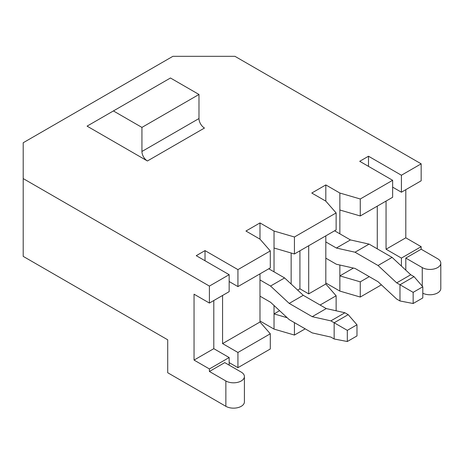 <?xml version="1.0" encoding="UTF-8"?>
<svg xmlns="http://www.w3.org/2000/svg" width="464" height="464" viewBox="0 0 464 464"><rect width="100%" height="100%" fill="white"/><g stroke="black" fill="none" stroke-linecap="round" stroke-linejoin="round"><path stroke-width="0.7" d="M421.161 163.833L234.952 56.324L172.886 56.324L23.2 142.75L23.2 178.582L209.409 286.085L229.158 274.682L196.243 255.681L205.018 250.612L237.933 269.619L237.933 286.595L270.297 267.908L270.297 250.931L259.985 239.146L259.985 222.929L274.033 231.037L294.437 236.994L336.133 212.924L325.815 201.138L311.773 193.036L325.815 184.927L339.863 193.036L360.267 198.986L392.637 180.299L359.722 161.298L368.497 156.229L401.412 175.235L421.161 163.833L421.161 180.809L401.412 192.212L401.412 175.235M259.985 239.146L245.943 231.037L259.985 222.929M279.601 310.677L274.033 313.896L274.033 305.498M274.033 271.834L274.033 231.037M291.148 253.008L291.148 284.032M270.297 333.784L237.933 352.472L237.933 367.674L270.297 348.986L270.297 333.784L259.985 322.004L222.575 343.604L222.575 295.464M259.985 322.004L259.985 273.859M336.133 310.787L336.133 295.777L320.114 305.028M305.19 328.843L294.437 335.054L294.437 322.637M336.133 212.924L336.133 229.9L294.437 253.97L294.437 236.994M237.933 269.619L270.297 250.931M147.419 160.979L87.075 126.138L170.456 77.998L198.986 94.47L198.986 118.54A7.76 4.478 -120 0 0 204.467 128.041L147.419 160.979A7.76 4.478 -120 0 1 141.932 151.479L198.986 118.54M294.437 335.054L274.033 329.098L259.985 320.989M229.158 362.61L237.933 367.674M325.815 282.982L339.863 291.09L360.267 297.047L381.402 284.844M294.437 253.97L274.033 248.014M229.158 281.526L237.933 286.595M274.033 329.098L274.033 313.896L287.181 317.736M336.133 295.777L325.815 283.997L308.699 293.88L308.699 245.734M297.679 290.104L299.924 288.811L308.699 293.88M237.933 352.472L222.575 343.604M205.018 260.751L205.018 250.612M325.815 201.138L325.815 184.927M369.263 276.648L360.267 281.845L360.267 297.047M392.637 180.299L392.637 197.275L360.267 215.963L360.267 198.986M360.267 215.963L339.863 210.012L339.863 233.827M353.406 268.07L339.863 275.889L360.267 281.845M339.863 265.031L339.863 291.09M377.273 248.837L377.273 206.144M325.815 283.997L325.815 235.851M224.767 362.61L209.409 371.478L225.864 380.979A10.863 6.27 0 0 0 237.701 382.336A10.863 6.27 0 0 0 244.406 376.542A10.863 6.27 0 0 0 241.228 372.111L224.767 362.61M229.158 365.139L229.158 357.541L209.409 368.944L209.409 371.478M225.864 380.979L225.864 406.313L167.713 372.743L167.713 339.805L23.2 256.366L23.2 178.582M209.409 368.944L194.045 360.076L194.045 294.193L209.409 303.062L209.409 286.085M405.803 189.677L405.803 237.817L421.161 246.686L421.161 249.22L437.622 258.721A10.863 6.27 180 0 1 440.8 263.158A10.863 6.27 180 0 1 434.095 268.952A10.863 6.27 180 0 1 422.257 267.589L405.803 258.088L405.803 270.152M229.158 274.682L229.158 291.659L209.409 303.062M405.803 258.088L421.161 249.22M421.161 246.686L401.412 258.088L401.412 266.069M386.054 201.08L386.054 249.22L401.412 258.088M401.412 192.212L392.637 187.143M368.497 166.367L368.497 156.229M213.794 300.527L213.794 348.673L229.158 357.541M440.8 263.158L440.8 288.492A10.863 6.27 180 0 1 434.437 294.199A10.863 6.27 180 0 1 422.808 293.225M225.864 406.313A10.863 6.27 0 0 0 237.701 407.676A10.863 6.27 0 0 0 244.406 401.882L244.406 376.542M113.407 110.937L141.932 127.409L198.986 94.47M141.932 127.409L141.932 151.479M213.794 348.673L194.045 360.076M405.803 237.817L386.054 249.22M339.863 210.012L339.863 193.036M299.924 288.811L299.924 250.804M325.815 258.152L336.377 264.248L355.041 268.436L378.044 281.718L396.703 299.077L399.985 300.974L399.985 284.757L396.703 282.86L378.044 265.501L355.041 252.219L336.377 248.031L325.815 241.935M413.151 292.355L413.151 303.508L422.808 297.934L422.808 286.781L413.151 292.355L399.985 284.757L414.027 276.648L410.75 274.752L392.086 257.392L369.083 244.11L350.424 239.923L334.596 230.788M350.424 239.923L336.377 248.031M410.75 274.752L396.703 282.86M392.086 257.392L378.044 265.501M369.083 244.11L355.041 252.219M399.985 300.974L413.151 303.508M422.808 286.781L414.027 276.648M268.766 268.795L284.594 277.93L303.253 295.295L326.256 308.572L344.914 312.759L348.197 314.656L356.978 324.788L347.321 330.362L347.321 341.516L356.978 335.936L356.978 324.788M347.321 341.516L334.155 338.981L330.873 337.084L312.214 332.897L289.211 319.621L270.547 302.255L259.985 296.16M259.985 279.943L270.547 286.039L284.594 277.93M270.547 286.039L289.211 303.404L303.253 295.295M289.211 303.404L312.214 316.68L326.256 308.572M312.214 316.68L330.873 320.868L344.914 312.759M330.873 320.868L334.155 322.764L348.197 314.656M334.155 338.981L334.155 322.764L347.321 330.362M422.257 267.589L422.257 286.149"/></g></svg>
